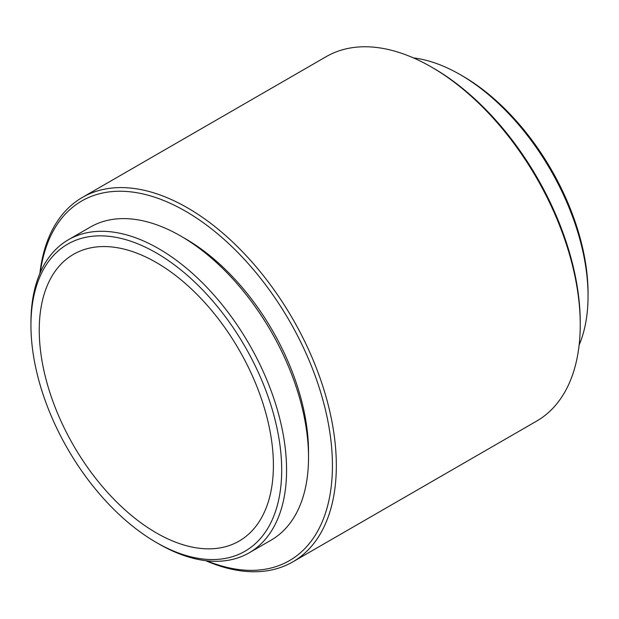 <?xml version="1.0" encoding="UTF-8"?>
<svg xmlns="http://www.w3.org/2000/svg" width="619" height="619" viewBox="0 0 619 619"><rect width="100%" height="100%" fill="white"/><g stroke="black" fill="none" stroke-linecap="round" stroke-linejoin="round"><path stroke-width="0.93" d="M156.321 262.51A165.575 95.597 -120 0 0 73.537 254.308A165.575 95.597 -120 0 0 48.158 386.983A165.575 95.597 -120 0 0 156.321 532.889A165.575 95.597 -120 0 0 239.112 541.091A165.575 95.597 -120 0 0 264.491 408.416A165.575 95.597 -120 0 0 156.321 262.51M462.679 76.06L460.242 74.651L462.679 76.06A177.305 102.367 60 0 1 588.05 293.213L588.05 296.029A180.756 104.356 -120 0 0 460.242 74.651L460.242 74.651A180.756 104.356 -120 0 0 413.353 57.869M579.136 345.023A180.756 104.356 -120 0 0 588.05 296.029M158.758 543.877L156.321 542.468A177.305 102.367 -120 0 0 281.691 470.084A177.305 102.367 -120 0 0 156.321 252.931A177.305 102.367 -120 0 0 30.95 325.315A177.305 102.367 -120 0 0 156.321 542.468L158.758 543.877A180.756 104.356 60 0 0 249.14 552.829L271.091 540.155A180.756 104.356 -120 0 0 298.799 395.317A180.756 104.356 -120 0 0 180.717 236.032A180.756 104.356 -120 0 0 90.335 227.08L68.384 239.754A180.756 104.356 60 0 1 158.758 248.706A180.756 104.356 60 0 1 276.84 407.991A180.756 104.356 60 0 1 249.14 552.829M30.95 325.315L30.95 322.499A180.756 104.356 60 0 1 68.384 239.754M433.408 68.175L431.458 67.045L433.408 68.175A207.659 119.893 60 0 1 580.243 322.499L580.243 324.751A210.421 121.486 -120 0 0 431.458 67.045L431.458 67.045A210.421 121.486 -120 0 0 326.252 56.623L82.335 197.446A210.421 121.486 60 0 1 187.542 207.868A210.421 121.486 60 0 1 325.006 393.289A210.421 121.486 60 0 1 292.748 561.905A210.421 121.486 60 0 1 205.647 560.659M292.748 561.905L536.665 421.082A210.421 121.486 -120 0 0 580.243 324.751M206.7 560.775A207.659 119.893 -120 0 0 332.047 453.139A207.659 119.893 -120 0 0 185.592 211.249A207.659 119.893 -120 0 0 40.281 272.538M308.502 454.547A173.854 100.371 -120 0 0 185.592 238.849A173.854 100.371 -120 0 0 183.178 237.487M39.864 273.505A210.421 121.486 60 0 1 82.335 197.446"/></g></svg>
